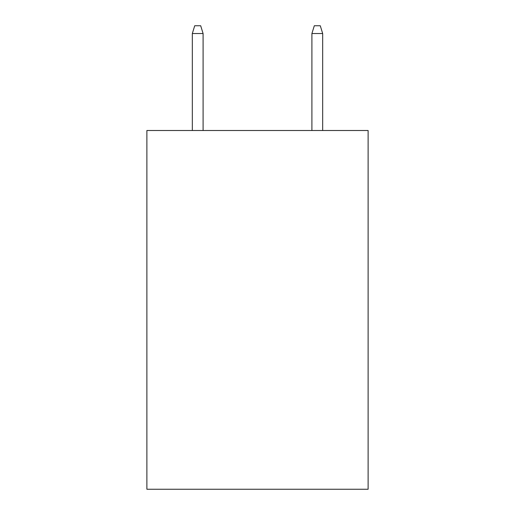 <?xml version="1.0" encoding="UTF-8"?>
<svg xmlns="http://www.w3.org/2000/svg" width="515" height="515" viewBox="0 0 515 515"><rect width="100%" height="100%" fill="white"/><g stroke="black" fill="none" stroke-linecap="round" stroke-linejoin="round"><path stroke-width="0.77" d="M368.116 130.501L368.116 489.25L146.884 489.25L146.884 130.501L368.116 130.501M203.09 130.501L203.09 33.52L192.327 33.52L192.327 130.501M192.327 33.52L194.722 25.75L200.696 25.75L203.09 33.52M311.91 33.52L314.305 25.75L320.279 25.75L322.673 33.52L311.91 33.52L311.91 130.501M322.673 33.52L322.673 130.501"/></g></svg>
